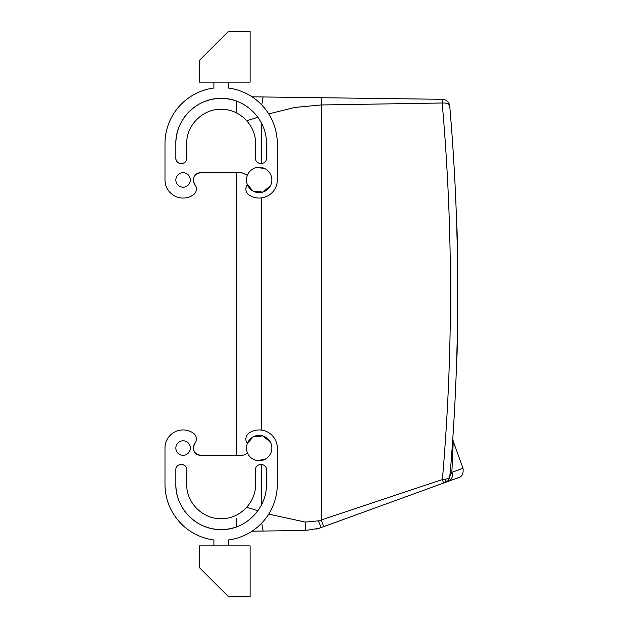 <?xml version="1.0" encoding="UTF-8"?>
<svg xmlns="http://www.w3.org/2000/svg" width="628" height="628" viewBox="0 0 628 628"><rect width="100%" height="100%" fill="white"/><g stroke="black" fill="none" stroke-linecap="round" stroke-linejoin="round"><path stroke-width="0.94" d="M236.717 518.704L236.717 526.806A45.287 45.287 0 0 1 175.848 484.282L175.848 469.791C175.518 462.781 187.058 462.781 186.72 469.791L186.72 484.282C186.249 502.675 202.75 519.175 221.142 518.704C239.535 519.175 256.036 502.675 255.557 484.282L255.557 469.791C255.227 462.781 266.759 462.781 266.429 469.791L266.429 484.282C267.049 508.484 245.344 530.197 221.142 529.577C196.941 530.197 175.228 508.484 175.848 484.282M195.394 453.204A7.246 7.246 0 0 0 200.489 455.3L236.717 455.3L236.717 172.7L201.211 172.7L241.788 172.7L247.401 175.259M236.717 113.024L236.717 101.194A45.287 45.287 0 0 0 175.848 143.718L175.848 158.209A5.432 5.432 0 0 0 181.288 163.641A5.432 5.432 0 0 0 186.72 158.209L186.72 143.718L186.72 158.209C187.058 165.219 175.518 165.219 175.848 158.209M452.788 438.729L453.228 441.374L463.017 468.26C463.605 473.504 462.169 476.597 458.683 477.555L319.252 528.266L305.561 530.487L252.032 531.186M257.896 510.745L246.757 507.275M257.904 117.271L246.765 120.733M442.599 99.31C446.665 99.726 449.044 101.932 449.726 105.936C449.153 103.918 446.885 102.929 442.921 102.976L442.599 99.31L252.032 96.814M442.245 99.303L442.198 103.008L321.277 104.962L321.371 97.725L263.116 96.963L261.727 104.9M319.244 522.755L321.049 527.646L316.088 529.153M451.006 463.111L449.923 476.267C449.577 479.211 447.992 481.276 445.181 482.469L445.472 479.148L442.371 479.572L318.545 520.84L305.263 522.064L305.561 530.487L319.252 528.258L305.561 530.487M305.263 522.064L268.713 514.128M321.277 519.992L323.71 526.68L321.277 519.992L321.277 104.962L294.744 107.427L268.729 113.903M447.474 481.111A7.246 7.246 0 0 0 449.923 476.267A2173.846 2173.846 0 0 0 449.726 105.936C449.059 103.895 446.791 102.913 442.921 102.976L442.198 103.008A2166.6 2166.6 0 0 1 442.371 479.572L443.627 483.034L448.502 481.26A7.246 6.217 70 0 0 451.862 472.327L453.22 441.61L451.862 472.327L449.923 476.291M442.921 102.976L442.198 103.008M213.897 545.873L213.897 539.97A56.159 56.159 0 0 1 164.983 484.282L164.983 448.054A18.118 18.118 0 0 1 193.189 433.006A7.246 7.246 0 0 1 194.821 443.541A7.246 7.246 0 0 0 193.283 448.832M181.257 464.359A5.432 5.432 0 0 1 186.72 469.791L186.72 484.282M201.211 172.7L200.489 172.7A7.246 7.246 0 0 0 195.394 174.796M193.283 179.168A7.246 7.246 0 0 0 194.821 184.459A7.246 7.246 0 0 1 193.189 194.994A18.118 18.118 0 0 1 164.983 179.946L164.983 143.718L164.983 179.946M456.752 227.046C457.812 223.011 457.812 361.516 456.752 357.473C457.812 361.508 457.812 223.011 456.752 227.046M250.125 545.873L199.398 545.873L199.398 567.618L228.388 596.6L250.125 596.6L250.125 545.873M250.125 82.127L199.398 82.127L199.398 60.382L228.388 31.4L250.125 31.4L250.125 82.127M445.189 482.469A7.246 7.246 0 0 0 446.445 481.864M449.891 476.597L449.829 476.997M213.897 82.127L213.897 88.03A56.159 56.159 0 0 0 164.983 143.718M228.388 82.127L228.388 88.03A56.159 56.159 0 0 1 277.301 143.718L277.301 179.946A18.118 18.118 0 0 1 249.096 194.994A7.246 7.246 0 0 1 247.377 184.569L253.1 191.077A12.678 12.678 0 0 1 248.052 173.87A12.678 12.678 0 0 1 265.259 168.814A12.678 12.678 0 0 1 270.315 186.029A12.678 12.678 0 0 1 253.1 191.077L262.81 192.097L270.362 185.927M200.489 172.7C193.754 174.286 191.862 178.203 194.821 184.459M183.101 172.7A7.246 7.246 0 0 0 175.848 179.946A7.246 7.246 0 0 0 183.101 187.191A7.246 7.246 0 0 0 190.347 179.946A7.246 7.246 0 0 0 183.101 172.7M175.848 143.718C175.228 119.516 196.941 97.803 221.142 98.423C245.344 97.803 267.049 119.516 266.429 143.718L266.429 158.209C266.759 165.219 255.227 165.219 255.557 158.209L255.557 143.718C256.036 125.325 239.535 108.825 221.142 109.296C202.75 108.825 186.249 125.325 186.72 143.718M457.129 241.333A2173.846 2173.846 0 0 1 449.923 476.267C449.703 477.735 448.219 478.693 445.472 479.148M200.489 455.3C193.754 453.714 191.862 449.797 194.821 443.541M201.211 455.3L241.788 455.3A7.246 7.246 0 0 0 247.377 452.678L247.393 452.733M270.37 442.081L262.81 435.903L253.1 436.923L247.377 443.431A7.246 7.246 0 0 1 249.096 433.006A18.118 18.118 0 0 1 277.301 448.054L277.301 484.282A56.159 56.159 0 0 1 228.388 539.97L228.388 545.873M164.983 484.282L164.983 448.054M183.101 440.809A7.246 7.246 0 0 1 190.347 448.054A7.246 7.246 0 0 1 183.101 455.3A7.246 7.246 0 0 1 175.848 448.054A7.246 7.246 0 0 1 183.101 440.809M452.866 450.527L453.102 444.773M257.559 460.63L265.259 459.186A12.678 12.678 0 0 0 270.315 441.971A12.678 12.678 0 0 0 253.1 436.923A12.678 12.678 0 0 0 248.052 454.13A12.678 12.678 0 0 0 265.259 459.186M257.559 167.37L265.259 168.814M261.719 523.1L263.116 531.037M261.272 163.633L261.272 122.727M261.272 505.273L261.272 464.367M261.272 430.062L261.272 197.938M318.545 520.84L321.049 527.646M463.017 468.26L451.862 472.327M449.64 105.276L447.74 101.548L449.64 105.276M449.687 477.586L450.614 468.025"/></g></svg>
